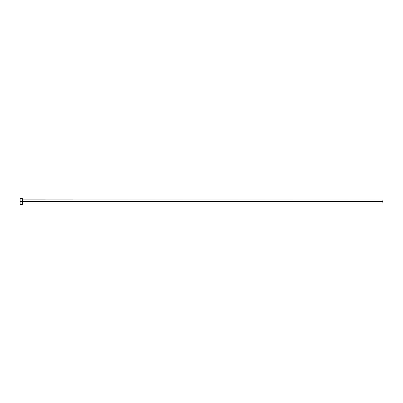 <?xml version="1.0" encoding="UTF-8"?>
<svg xmlns="http://www.w3.org/2000/svg" width="403" height="403" viewBox="0 0 403 403"><rect width="100%" height="100%" fill="white"/><g stroke="black" fill="none" stroke-linecap="round" stroke-linejoin="round"><path stroke-width="0.6" d="M20.15 204.386L20.15 198.614L20.15 201.5L382.85 201.5L382.85 203.016L382.85 201.5L22.457 201.5L22.457 199.984L22.457 201.5L20.15 201.5L20.15 204.386L22.311 204.386L22.311 198.614L22.311 204.386M22.311 203.157L22.457 201.5L22.457 203.016L382.85 203.016M382.85 201.5L382.85 199.984L382.85 201.5M382.85 199.984L22.311 199.843M20.15 198.614L22.311 198.614"/></g></svg>
